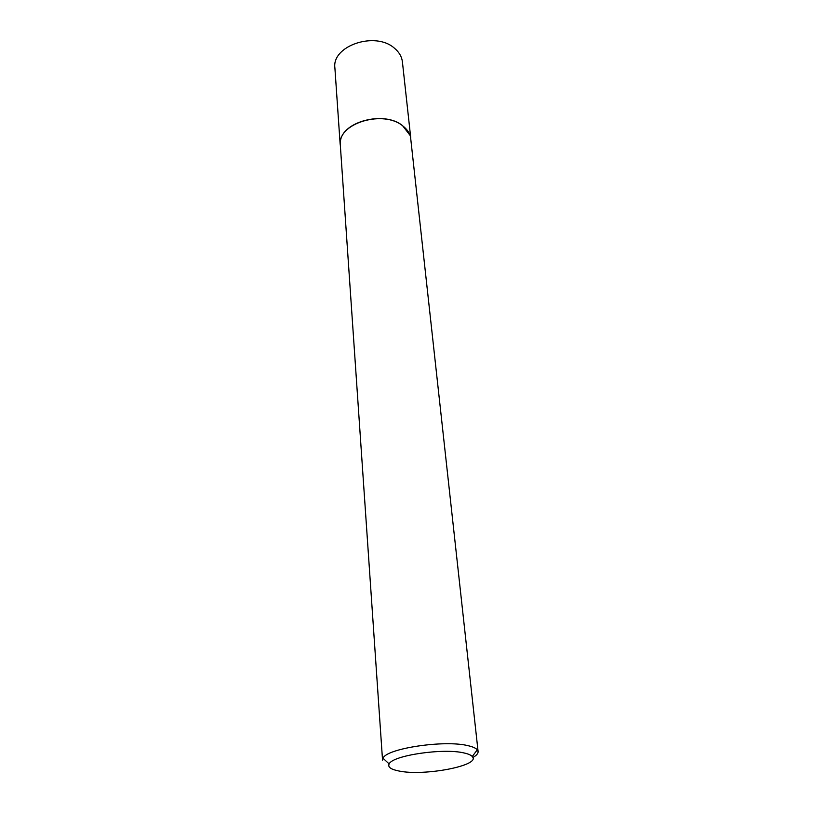<?xml version="1.0" encoding="UTF-8"?>
<svg xmlns="http://www.w3.org/2000/svg" width="813" height="813" viewBox="0 0 813 813"><rect width="100%" height="100%" fill="white"/><g stroke="black" fill="none" stroke-linecap="round" stroke-linejoin="round"><path stroke-width="1.22" d="M340.393 141.553C341.978 121.544 384.315 110.466 402.557 125.639L410.047 135.334M340.159 144.328L334.895 67.957C331.592 45.863 375.271 30.935 394.366 48.15C399.102 52.073 401.785 56.666 402.415 61.93L410.758 138.027M389.153 763.935C387.598 767.045 390.819 769.393 398.817 770.978C424 776.476 481.56 765.44 472.262 756.517C470.991 755.074 468.288 753.905 464.152 752.99C443.613 747.848 392.344 755.44 389.153 763.935L383.014 758.234L382.537 760.074L340.19 143.291C339.743 122.621 383.665 109.999 402.608 125.781C406.825 128.982 409.467 132.732 410.545 137.011L478.095 751.547C478.247 753.478 476.499 755.46 472.861 757.482M383.014 758.234C386.399 748.427 444.874 739.678 468.146 745.704C472.831 746.781 475.879 748.153 477.292 749.82L478.095 751.547M472.262 756.517L477.292 749.82"/></g></svg>

